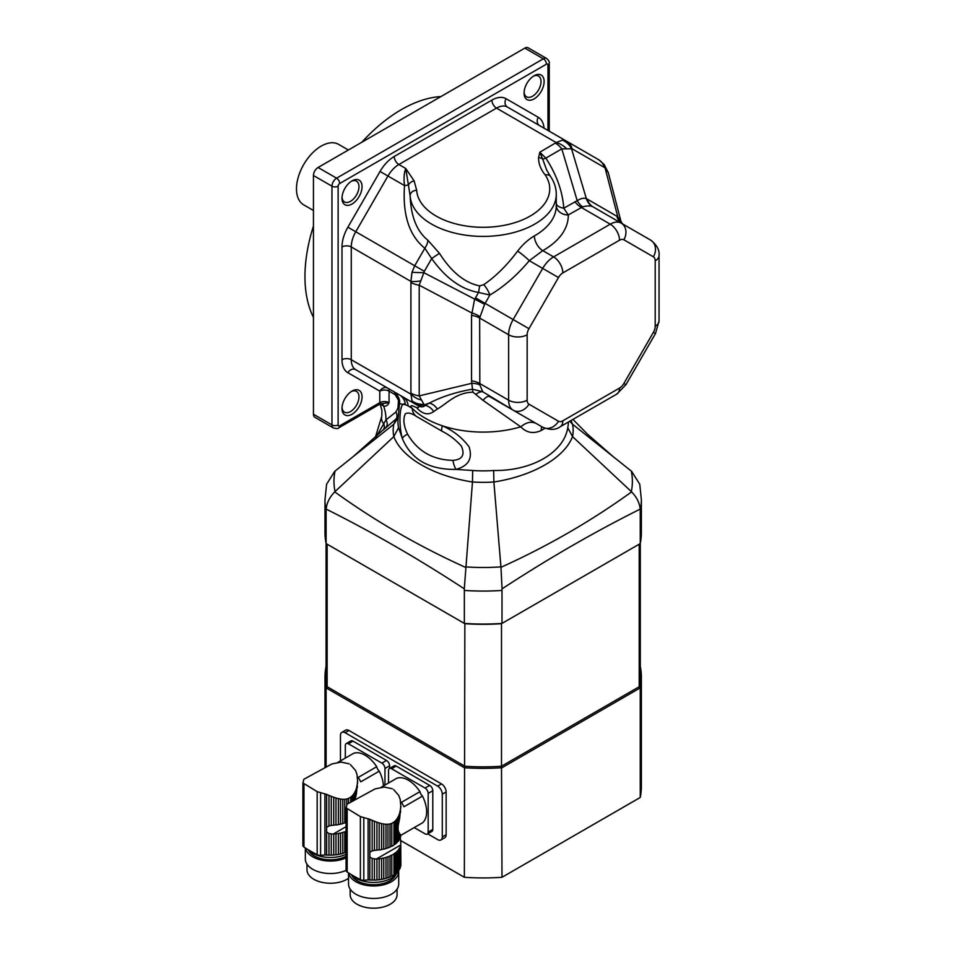 <?xml version="1.0" encoding="UTF-8"?>
<svg xmlns="http://www.w3.org/2000/svg" width="956" height="956" viewBox="0 0 956 956"><rect width="100%" height="100%" fill="white"/><g stroke="black" fill="none" stroke-linecap="round" stroke-linejoin="round"><path stroke-width="1.43" d="M400.684 835.018L400.684 836.428A27.258 15.738 0 0 0 400.755 836.058L400.313 834.504L400.313 837.731A27.258 15.738 0 0 1 399.704 839.117A3.716 2.151 0 0 0 398.951 840.36L398.951 832.413L399.704 833.668L399.704 839.117M400.313 834.504L399.704 833.668M400.684 836.428A3.716 2.151 0 0 0 400.313 837.098L400.851 843.742M398.951 832.413C397.768 830.465 397.768 826.964 398.951 821.933L398.951 815.229L397.923 817.368L397.923 841.662A27.258 15.738 0 0 0 398.951 840.36M397.923 817.368L396.812 819.149L396.812 842.81A3.716 2.151 0 0 1 397.923 841.662M396.812 819.149L395.414 820.822L395.414 843.993A27.258 15.738 0 0 0 396.812 842.81M395.414 820.822L393.968 822.088L393.968 845.008A3.716 2.151 0 0 1 395.414 843.993M393.968 822.088L391.781 823.355L391.781 846.275A27.258 15.738 0 0 0 393.968 845.008M391.781 823.355L390.012 823.941L390.012 847.112A3.716 2.151 0 0 1 391.781 846.275M390.012 823.941L387.969 824.251L387.969 847.912A27.258 15.738 0 0 0 390.012 847.112M387.969 824.251L385.985 824.263L385.985 848.558A3.716 2.151 0 0 1 387.969 847.912M385.985 824.263L383.726 824.024L383.726 849.143A27.258 15.738 0 0 0 385.985 848.558M383.726 824.024L381.575 823.594L381.575 849.585A3.716 2.151 0 0 1 383.726 849.143M381.575 823.594L379.174 822.937L379.174 849.932A27.258 15.738 0 0 0 381.575 849.585M379.174 822.937L376.927 822.196L376.927 850.147A3.716 2.151 0 0 1 379.174 849.932M376.927 822.196L374.453 821.276L374.453 850.374L376.27 850.195A27.258 15.738 0 0 0 376.927 850.147M399.704 868.956A27.258 15.738 0 0 0 400.313 867.57L400.313 846.646A27.258 15.738 180 0 1 399.704 848.02L399.704 868.956A3.716 2.151 0 0 0 398.951 870.199L398.951 849.263A27.258 15.738 180 0 1 397.923 850.565L397.923 871.502A3.716 2.151 0 0 0 396.812 872.649L396.812 851.712A27.258 15.738 180 0 1 395.414 852.895L395.414 873.832A3.716 2.151 0 0 0 393.968 874.848L393.968 853.911A27.258 15.738 180 0 1 391.781 855.178L391.781 876.114A3.716 2.151 0 0 0 390.012 876.951L390.012 856.014A27.258 15.738 180 0 1 387.969 856.815L387.969 877.751A3.716 2.151 0 0 0 385.985 878.397L385.985 857.46A27.258 15.738 180 0 1 383.726 858.058L383.726 878.994A3.716 2.151 0 0 0 381.575 879.424L381.575 858.488A27.258 15.738 180 0 1 379.174 858.847L379.174 879.783A3.716 2.151 0 0 0 376.927 879.998L376.927 859.062A27.258 15.738 180 0 1 376.27 859.097L372.171 858.5L369.829 856.899L369.829 852.238L372.171 850.888L372.171 820.344L374.453 821.276M372.171 850.888L374.453 850.374M372.171 820.344L369.829 819.316L369.829 852.238M392.235 788.736L384.3 787.039L375.075 788.903L347.375 804.044M398.951 815.229L399.704 813.126L399.704 818.193L400.791 805.717M400.684 811.477L400.313 812.839M399.704 818.193L398.951 821.933M400.863 835.305L422.576 822.769A25.86 14.926 60 0 0 422.48 796.085L403.97 806.768A25.86 14.926 60 0 0 401.412 802.347L419.935 791.664A5.449 3.155 -120 0 0 422.48 796.085M381.085 787.326L396.752 778.28A25.86 14.926 60 0 1 419.935 791.664M346.634 806.41L346.407 807.019M346.932 804.39L346.371 807.091M400.684 804.785L400.182 799.336L398.712 795.368L393.549 789.501M400.313 846.646A3.716 2.151 180 0 1 400.277 846.323A3.716 2.151 180 0 1 400.684 845.343A27.258 15.738 180 0 0 400.755 844.961L400.875 864.845A27.258 15.738 0 0 1 400.684 866.279A3.716 2.151 0 0 0 400.313 866.937M400.684 845.343L400.684 866.279M399.704 813.126L400.277 810.102M351.426 874.68A25.095 14.483 0 0 0 355.883 878.182A25.095 14.483 0 0 0 380.309 881.898A25.095 14.483 0 0 0 397.959 871.466M400.875 806.028L400.684 808.477M398.951 849.263A3.716 2.151 180 0 1 399.704 848.02M397.923 871.502A27.258 15.738 0 0 0 398.951 870.199M396.812 851.712A3.716 2.151 180 0 1 397.923 850.565M395.414 873.832A27.258 15.738 0 0 0 396.812 872.649M393.968 853.911A3.716 2.151 180 0 1 395.414 852.895M391.781 876.114A27.258 15.738 0 0 0 393.968 874.848M390.012 856.014A3.716 2.151 180 0 1 391.781 855.178M387.969 877.751A27.258 15.738 0 0 0 390.012 876.951M385.985 857.46A3.716 2.151 180 0 1 387.969 856.815M383.726 878.994A27.258 15.738 0 0 0 385.985 878.397M381.575 858.488A3.716 2.151 180 0 1 383.726 858.058M379.174 879.783A27.258 15.738 0 0 0 381.575 879.424M376.927 859.062A3.716 2.151 180 0 1 379.174 858.847M374.453 859.062L374.453 880.106A27.258 15.738 0 0 0 376.927 879.998M374.453 880.106A3.716 2.151 0 0 0 372.171 880.082L372.171 858.5M369.829 856.899L369.829 879.95A27.258 15.738 0 0 0 372.171 880.082M369.829 879.95A6.549 3.776 0 0 0 368.108 879.95L363.806 880.261A4.362 2.521 0 0 1 360.376 879.64A152.721 88.167 0 0 1 347.171 872.015A4.362 2.521 0 0 1 346.072 870.354A4.362 2.521 0 0 1 346.108 870.032M305.334 847.96L305.334 859.026A25.095 14.483 0 0 0 319.543 872.075A25.095 14.483 0 0 0 346.072 870.354L346.108 807.88L360.376 816.591L369.829 819.316M346.646 806.386L346.108 807.88M395.892 874.609A22.908 13.229 180 0 1 373.665 884.718A22.908 13.229 180 0 1 351.378 874.656M348.665 872.983A25.095 14.483 0 0 0 374.907 885.961A25.095 14.483 0 0 0 398.712 871.502A25.095 14.483 0 0 0 398.664 870.593M397.087 889.116L397.087 894.661A23.458 13.539 180 0 1 373.629 908.2A23.458 13.539 180 0 1 350.171 894.661L350.171 889.116M348.534 872.9L348.534 883.965A25.095 14.483 0 0 0 373.629 898.461A25.095 14.483 0 0 0 398.712 883.965L398.712 871.502M428.169 793.42A4.362 2.521 -120 0 0 425.085 788.067L429.71 785.402A4.362 2.521 60 0 1 432.793 790.743L428.169 793.42L428.169 832.078L432.793 829.402A4.362 2.521 60 0 1 431.897 831.397L427.26 834.074A4.362 2.521 -120 0 0 428.169 832.078M432.793 790.743L432.793 829.402M427.26 834.074A4.362 2.521 -120 0 1 425.085 833.859L414.223 827.585M425.085 788.067L391.601 768.744A4.362 2.521 -120 0 0 389.415 768.528A4.362 2.521 -120 0 0 388.518 770.524L388.518 783.036M429.71 785.402L396.226 766.067L391.601 768.744M389.415 768.528L394.051 765.852A4.362 2.521 60 0 1 396.226 766.067M355.25 799.491L355.74 790.289L354.724 792.428L354.724 799.802M354.724 792.428L353.601 794.209L353.601 800.447M353.601 794.209L352.214 795.882L352.214 801.248M352.214 795.882L350.756 797.149L350.756 802.084M350.756 797.149L348.582 798.403L348.582 803.351M348.582 798.403L346.813 798.989L346.813 804.498M346.813 798.989L344.769 799.3L344.769 822.973A27.258 15.738 0 0 0 346.072 822.471M344.769 799.3L342.774 799.324L342.774 823.618A3.716 2.151 0 0 1 344.769 822.973M342.774 799.324L340.527 799.073L340.527 824.203A27.258 15.738 0 0 0 342.774 823.618M340.527 799.073L338.376 798.642L338.376 824.646A3.716 2.151 0 0 1 340.527 824.203M338.376 798.642L335.974 797.997L335.974 824.992A27.258 15.738 0 0 0 338.376 824.646M335.974 797.997L333.728 797.256L333.728 825.207A3.716 2.151 0 0 1 335.974 824.992M333.728 797.256L331.254 796.336L331.254 825.422L333.07 825.255A27.258 15.738 0 0 0 333.728 825.207M346.072 831.385A27.258 15.738 180 0 1 344.769 831.875L344.769 852.812A3.716 2.151 0 0 0 342.774 853.457L342.774 832.521A27.258 15.738 180 0 1 340.527 833.118L340.527 854.043A3.716 2.151 0 0 0 338.376 854.485L338.376 833.548A27.258 15.738 180 0 1 335.974 833.907L335.974 854.831A3.716 2.151 0 0 0 333.728 855.046L333.728 834.122A27.258 15.738 180 0 1 333.07 834.158L328.972 833.56L326.629 831.947L326.629 827.298L328.972 825.948L328.972 795.404L331.254 796.336M328.972 825.948L331.254 825.422M328.972 795.404L326.629 794.376L326.629 827.298M349.036 763.796L341.101 762.099L331.875 763.963L304.175 779.092M355.74 790.289L356.504 788.186L356.504 793.253L357.592 780.777M357.484 786.537L357.114 787.899M356.504 793.253L355.74 796.993M337.886 762.386L353.553 753.34A25.86 14.926 60 0 1 376.724 766.712L358.213 777.407A25.86 14.926 60 0 1 360.77 781.829L379.281 771.145A25.86 14.926 60 0 1 383.404 785.987M303.422 781.47L303.195 782.08M303.733 779.451L303.171 782.151M357.484 779.845L356.982 774.396L355.513 770.417L350.35 764.561M356.504 788.186L357.066 785.163M308.226 849.741A25.095 14.483 0 0 0 312.684 853.23A25.095 14.483 0 0 0 346.072 854.317M357.675 781.088L357.484 783.538M344.769 852.812A27.258 15.738 0 0 0 346.072 852.31M342.774 832.521A3.716 2.151 180 0 1 344.769 831.875M340.527 854.043A27.258 15.738 0 0 0 342.774 853.457M338.376 833.548A3.716 2.151 180 0 1 340.527 833.118M335.974 854.831A27.258 15.738 0 0 0 338.376 854.485M333.728 834.122A3.716 2.151 180 0 1 335.974 833.907M331.254 834.122L331.254 855.154A27.258 15.738 0 0 0 333.728 855.046M331.254 855.154A3.716 2.151 0 0 0 328.972 855.142L328.972 833.56M326.629 831.947L326.629 855.011A27.258 15.738 0 0 0 328.972 855.142M326.629 855.011A6.549 3.776 0 0 0 324.909 855.011L320.607 855.321A4.362 2.521 0 0 1 317.177 854.7A152.721 88.167 0 0 1 303.96 847.076A4.362 2.521 0 0 1 302.873 845.403A4.362 2.521 0 0 1 302.909 845.092M302.873 845.403L302.909 782.94L317.177 791.652L326.629 794.376M303.434 781.434L302.909 782.94M346.072 856.218A22.908 13.229 180 0 1 308.179 849.717M305.466 848.044A25.095 14.483 0 0 0 320.714 859.91A25.095 14.483 0 0 0 346.072 857.879M348.534 878.325A23.458 13.539 180 0 1 322.507 882.46A23.458 13.539 180 0 1 306.972 869.721L306.972 864.176M384.969 768.469A4.362 2.521 -120 0 0 381.886 763.127L386.511 760.462A4.362 2.521 60 0 1 389.594 765.804L384.969 768.469L384.969 785.079M389.594 765.804L389.594 768.421M381.886 763.127L348.402 743.804A4.362 2.521 -120 0 0 346.215 743.577A4.362 2.521 -120 0 0 345.319 745.584L345.319 758.096M386.511 760.462L353.027 741.127L348.402 743.804M376.724 766.712A5.449 3.155 -120 0 0 379.281 771.145M346.215 743.577L350.852 740.912A4.362 2.521 60 0 1 353.027 741.127M326.068 543.426L326.068 676.143A157.107 90.701 0 0 0 327.143 686.719L327.143 544.191L464.855 623.694A157.107 90.701 0 0 0 501.494 623.694A157.107 90.701 180 0 1 464.855 623.694L464.353 623.408A158.194 91.334 0 0 0 501.996 623.408L501.996 590.426A158.194 91.334 180 0 1 464.353 590.426L464.293 588.848C418.25 558.698 372.207 532.11 326.163 509.106L326.104 510.6A158.194 91.334 180 0 1 324.98 499.737L324.98 532.719A158.194 91.334 0 0 0 326.104 543.582L464.353 623.408L464.353 590.426M640.281 666.32A158.194 91.334 180 0 1 641.368 677.027A158.194 91.334 180 0 1 640.245 687.902L501.996 767.716A158.194 91.334 180 0 1 464.353 767.716L326.104 687.902L327.143 686.719L464.855 766.222A157.107 90.701 0 0 0 501.494 766.222L501.494 623.694L640.245 543.582A158.194 91.334 0 0 0 641.368 532.719L641.368 499.737A158.194 91.334 180 0 1 640.245 510.6L640.185 509.106C594.142 532.11 548.099 558.698 502.055 588.848L501.996 590.426M326.104 543.582L326.104 510.6M464.293 588.848L472.467 481.991C433.235 475.909 401.914 457.733 393.824 436.593L398.592 427.714L402.309 438.434C397.923 422.182 400.11 399.692 405.308 404.663L399.477 403.743L398.066 419.027A85.239 49.21 0 0 0 398.592 427.714M326.163 509.106C326.725 502.94 329.581 497.192 334.731 491.874C375.17 521.068 418.716 546.211 465.381 567.302M502.055 588.848L500.968 567.302C547.621 546.223 591.167 521.08 631.617 491.874L572.525 436.593C564.434 457.816 532.958 475.909 493.882 481.991L493.666 470.495C531.667 471.153 563.849 452.606 567.756 427.714A85.239 49.21 0 0 0 568.402 422.014M465.429 566.872A149.208 86.148 0 0 0 500.92 566.872L500.968 567.302M324.98 499.737L326.594 484.25L334.731 471.332L393.824 424.225L396.119 418.895L382.866 430.296M335.03 471.093A149.208 86.148 0 0 0 335.03 491.587L334.731 491.874M640.245 543.582L640.245 510.6M335.03 491.587L393.824 436.593A89.984 51.947 180 0 1 393.836 424.213L398.174 417.76M500.92 566.872L493.882 481.991A89.984 51.947 180 0 1 472.467 481.979L472.682 470.495A85.239 49.21 0 0 0 493.666 470.495M640.185 509.106C639.624 502.94 636.768 497.192 631.617 491.874M641.368 499.737L639.755 484.25L631.617 471.332L572.525 424.225L569.776 421.226M544.896 428.288A82.885 47.86 180 0 1 541.299 430.463C533.496 434.06 526.637 432.853 520.733 426.818L483.031 400.337L472.933 392.175C455.689 392.641 447.253 403.492 437.37 409.013L433.761 411.534C428.192 415.525 422.444 414.199 416.505 407.543C414.605 406.909 409.562 403.814 411.367 407.507L408.14 405.93L412.227 408.379C419.636 415.729 429.698 421.536 442.413 425.814C453.383 430.702 462.262 437.705 469.061 446.81C472.826 458.486 468.452 466.014 455.94 469.396C429.029 469.802 411.164 459.478 402.309 438.434A13.097 5.055 165 0 1 407.543 434.132C417.569 451.196 432.71 459.944 452.977 460.362C462.346 459.609 465.142 454.853 461.378 446.105C455.761 439.832 449.38 434.908 442.222 431.323L439.963 430.021M452.977 460.362A13.097 6.369 -108.3 0 0 455.94 469.396L472.682 470.495M571.019 420.509L572.525 424.225A89.984 51.947 180 0 1 572.513 436.581L567.756 427.714M398.294 416.469L396.119 418.895A6.549 5.342 57.1 0 0 395.88 412.036L397.959 408.14L398.497 400.229L395.198 394.685L389.056 391.135L389.056 402.667C388.005 405.189 386.224 406.384 383.703 406.252L380.787 403.886M376.353 436.557L385.937 419.971L395.88 412.036M385.985 427.213A6.549 5.294 46.8 0 0 385.937 419.971A30.544 17.638 60 0 0 383.703 406.252A4.362 3.215 -80.5 0 0 381.36 403.743A4.362 2.868 -51.9 0 1 382.137 405.356M442.222 431.323A13.097 3.477 120.5 0 1 442.413 425.814A81.822 47.238 0 0 0 520.733 426.818M398.987 409.037L397.959 408.14M418.405 417.581L416.852 416.685C411.833 413.231 408.009 412.263 405.38 413.757C402.87 418.883 403.587 425.671 407.543 434.132M402.739 396.824A13.097 11.58 120 0 1 408.14 405.93L405.308 404.663A13.097 12.141 120 0 0 399.489 394.948L418.417 405.87C421.273 407.304 423.532 407.137 425.181 405.356A13.097 9.907 -119.7 0 1 433.761 411.534M416.852 416.685A13.097 10.743 -60.8 0 1 412.227 408.379A81.822 47.238 0 0 1 411.367 407.507M393.836 391.685L399.489 394.948M399.536 402.524L398.497 401.604M483.031 400.337A13.097 4.338 120 0 1 489.556 396.549L536.591 423.711M536.197 423.484C531.297 421.19 526.254 422.253 521.068 426.663M399.417 400.779A6.549 3.37 -4.9 0 0 398.497 400.229M394.374 392.115A6.549 3.776 -60 0 1 395.198 394.685M547.979 130.458L547.979 65.044A2.187 1.255 120 0 0 546.438 64.16L339.679 183.528A2.187 1.255 120 0 0 338.137 186.193L338.137 424.93A2.187 1.255 120 0 0 339.679 425.826L379.795 402.667L379.795 391.135A6.549 5.342 120 0 1 387.706 388.136L393.024 391.219M381.336 403.731L389.056 402.667A6.549 3.776 180 0 0 379.795 402.667A4.362 2.521 60 0 1 378.899 404.663L381.325 403.695M416.505 407.543C418.752 407.638 419.361 407.065 418.322 405.822M437.37 409.013A13.097 9.524 62.7 0 0 429.375 403.085C441.66 396.704 456.036 392.068 472.467 389.188L482.804 391.793L513.157 410.184L489.556 396.549M472.933 392.175A13.097 2.031 89.8 0 0 472.467 389.188L471.535 380.811L471.535 315.384L474.582 299.467L478.538 292.452C461.258 289.441 445.639 278.148 431.694 258.562L424.823 248.237C409.228 235.666 402.464 214.777 404.519 185.584C403.623 178.569 404.03 172.869 405.75 168.483L414.115 180.875L416.673 190.268A6.549 5.342 176.4 0 0 410.124 195.753L405.75 168.483L398.855 164.504A6.549 3.776 60 0 1 394.231 156.485L491.886 100.105A28.369 16.372 -60 0 1 506.071 98.707L538.24 117.277A28.369 16.372 -60 0 1 544.036 128.176M475.945 394.242A13.097 4.983 133.9 0 1 482.804 391.793L479.828 384.886A17.459 9.452 -9.9 0 0 471.762 383.308L419.206 395.88L423.95 404.376A17.459 16.276 176.2 0 1 411.976 400.803L410.913 394.159L410.913 281.399L411.976 272.341L414.701 265.78L424.823 248.237A11.998 6.895 127.1 0 0 427.906 240.243L439.485 253.364C451.495 272.137 464.903 282.976 479.721 285.88L483.784 284.637C495.674 276.487 506.955 265.314 517.626 251.105C522.669 244.545 528.25 239.478 534.38 235.917A73.098 42.207 0 0 0 556.273 205.791L556.273 194.211A73.098 42.207 180 0 1 484.513 236.407A73.098 42.207 180 0 1 410.124 195.753C410.937 216.594 416.864 231.424 427.906 240.243M562.845 420.807A13.097 7.564 -120 0 1 560.132 426.794C555.806 430.033 549.987 430.176 542.685 427.224L513.157 410.184A21.821 12.595 -60 0 1 508.628 400.194A13.097 7.564 -0 0 0 527.15 400.194A8.723 5.043 120 0 0 528.955 404.185L558.483 421.238A8.723 5.043 120 0 0 562.845 420.807L619.512 388.088A8.723 5.043 120 0 0 623.874 383.487L653.402 332.341A8.723 5.043 120 0 0 655.207 326.259L655.207 260.833A8.723 5.043 120 0 0 653.402 256.829L623.874 239.777A8.723 5.043 120 0 0 619.512 240.219L562.845 272.926A8.723 5.043 120 0 0 558.483 277.539L528.955 328.685A8.723 5.043 120 0 0 527.15 334.767L527.15 400.194M352.023 391.088A14.185 8.186 -60 0 1 362.061 396.871A14.185 8.186 -60 0 1 352.023 414.247A14.185 8.186 -60 0 1 341.997 408.451A14.185 8.186 -60 0 1 352.023 391.088L352.023 391.088M352.023 180.851A14.185 8.186 -60 0 1 362.061 186.647A14.185 8.186 -60 0 1 352.023 204.01A14.185 8.186 -60 0 1 341.997 198.227A14.185 8.186 -60 0 1 352.023 180.851L352.023 180.851M534.093 75.739A14.185 8.186 -60 0 1 544.119 81.535A14.185 8.186 -60 0 1 534.093 98.898A14.185 8.186 -60 0 1 524.067 93.114A14.185 8.186 -60 0 1 534.093 75.739L534.093 75.739M313.449 414.247A6.549 3.776 120 0 0 314.811 417.246L333.321 427.93A6.549 3.776 -60 0 1 331.971 424.93L331.971 186.193A6.549 3.776 -60 0 1 336.596 178.174L543.343 58.818A6.549 3.776 -60 0 1 546.617 58.495L528.106 47.8A6.549 3.776 120 0 0 524.832 48.123L318.085 167.491A6.549 3.776 120 0 0 313.449 175.51L313.449 414.247L331.971 424.93A4.362 2.521 180 0 0 338.137 424.93M424.333 404.866L425.181 405.356L429.375 403.085L424.333 404.866A17.459 14.256 120 0 1 414.701 403.731L387.706 388.136A6.549 3.776 -60 0 1 389.056 391.135A6.549 3.776 180 0 0 379.795 391.135L347.876 372.709A28.369 16.372 -60 0 1 341.997 359.719L341.997 246.959A28.369 16.372 -60 0 1 347.876 227.193L380.046 171.459A28.369 16.372 -60 0 1 394.231 156.485M539.602 125.618L507.421 107.048A21.821 12.595 120 0 0 496.511 108.124L398.855 164.504A21.821 12.595 120 0 0 387.945 176.024L355.775 231.746A21.821 12.595 120 0 0 351.258 246.959L351.258 359.719A21.821 12.595 120 0 0 355.775 369.709L414.701 403.731L411.976 400.803M416.673 190.268A66.55 38.419 0 0 0 496.654 226.5A66.55 38.419 0 0 0 545.195 174.924C540.654 169.272 538.455 163.488 538.587 157.585L539.829 152.207L545.84 158.11C556.631 174.793 562.606 191.487 563.765 208.193L568.27 214.957A85.096 49.126 180 0 1 542.793 250.651L529.289 260.677C516.969 275.328 503.824 286.776 489.89 295.022L484.608 304.283L479.649 318.025L479.828 384.886M524.091 92.158A11.998 6.931 120 0 0 526.553 96.819A11.998 6.931 120 0 0 538.551 89.888A11.998 6.931 120 0 0 538.551 76.038A11.998 6.931 120 0 0 533.293 76.241M342.033 197.283A11.998 6.931 120 0 0 344.483 201.931A11.998 6.931 120 0 0 356.48 195.012A11.998 6.931 120 0 0 356.48 181.15A11.998 6.931 120 0 0 351.222 181.353M342.033 407.507A11.998 6.931 120 0 0 344.483 412.167A11.998 6.931 120 0 0 356.48 405.236A11.998 6.931 120 0 0 356.48 391.374A11.998 6.931 120 0 0 351.222 391.59M420.867 399.931A17.459 13.002 -157.9 0 1 410.913 394.159L351.258 359.719A6.549 3.776 0 0 0 341.997 359.719M439.485 253.364A11.998 0.645 144.9 0 0 431.694 258.562L424.333 271.325L419.206 285.199L419.206 395.88A17.459 10.074 180 0 1 411.092 393.227M506.071 98.707A6.549 5.342 120 0 0 507.421 107.048L598.528 159.64A17.459 14.256 120 0 1 604.323 167.408L572.154 148.825L561.805 148.885L545.84 158.11A11.998 3.083 -33.2 0 1 542.685 159.15L546.76 170.264M538.587 157.585A6.549 5.282 14.7 0 1 542.685 159.15L539.829 152.207L556.177 142.564L562.451 140.162L566.358 141.07L598.528 159.64L604.013 164.324A17.459 8.735 140.2 0 1 605.124 168.136L604.323 167.408M479.828 316.711A17.459 10.48 10.4 0 0 471.762 312.935L419.206 285.199A17.459 10.074 180 0 1 411.092 282.546M420.867 280.837A17.459 5.844 164.6 0 1 410.913 281.399L351.258 246.959A6.549 3.776 0 0 0 341.997 246.959M556.273 203.736A11.998 6.095 -3.5 0 0 563.765 208.193L577.197 200.688C580.77 198.406 583.829 197.725 586.363 198.645L587.295 199.123A17.459 14.256 -60 0 0 593.09 206.89L650.689 240.147A13.097 10.695 -60 0 1 653.402 256.829M545.195 174.924A6.549 4.983 -34 0 1 550.608 176.597A6.549 4.983 -34 0 1 550.62 176.609L546.605 169.965M555.46 143.185A17.459 10.074 60 0 1 561.805 148.885L577.197 200.688A17.459 9.452 -110.1 0 0 582.598 206.89L568.27 214.957A11.998 9.799 -1.3 0 1 556.273 205.564M414.115 180.875A6.549 5.079 150.3 0 0 408.606 184.771A11.998 3.454 -175.2 0 1 404.519 185.584L380.046 171.459M491.886 100.105A6.549 3.776 60 0 0 496.511 108.124L556.177 142.564A17.459 13.002 37.9 0 1 566.143 148.299M608.183 172.307A17.459 5.844 164.6 0 1 608.267 172.534A17.459 5.844 164.6 0 1 608.291 172.63L605.124 168.136L617.779 216.785L622.619 223.943M604.013 164.324L608.291 172.63M484.608 304.283L423.95 272.735L411.976 272.341M562.451 140.162A17.459 16.276 63.8 0 1 571.533 148.742L586.363 198.645A17.459 14.818 -65.2 0 0 592.589 206.639C590.258 205.636 586.936 205.719 582.598 206.89M483.784 284.637A11.998 3.955 59.6 0 1 489.89 295.022L478.538 292.452A11.998 0.669 99.2 0 1 479.721 285.88M558.483 277.539L529.289 260.677A11.998 1.458 39.9 0 0 517.626 251.105M587.295 199.123L617.779 216.785A17.459 13.611 -55.6 0 0 622.44 223.824M361.846 142.229A136.373 78.739 -60 0 1 401.4 109.593A136.373 78.739 -60 0 1 440.955 96.556M313.449 317.392A136.373 78.739 -60 0 1 313.449 226.046M313.449 210.475L303.709 204.859A34.918 20.16 -60 0 1 298.356 176.884A34.918 20.16 -60 0 1 321.168 146.113A34.918 20.16 -60 0 1 338.627 144.38L348.366 150.008M501.494 623.694L639.206 544.191L639.206 686.719L640.245 687.902L640.245 797.471L501.996 877.285L501.494 766.222L639.206 686.719A157.107 90.701 0 0 0 640.281 676.143L640.281 543.426M427.679 833.835L437.657 839.607A6.549 3.776 -120 0 0 440.931 839.93L444.791 837.707A6.549 3.776 -120 0 0 446.141 834.708L446.141 791.95A6.549 3.776 -120 0 0 441.517 783.932L348.94 730.48A6.549 3.776 -120 0 0 345.666 730.157L341.806 732.38A6.549 3.776 -120 0 0 340.455 735.379L340.455 760.904M464.855 623.694L464.353 877.285L400.743 840.563M326.104 766.545L326.104 687.902A158.194 91.334 180 0 1 324.98 677.027A158.194 91.334 180 0 1 326.068 666.32M501.996 877.285A158.194 91.334 180 0 1 464.353 877.285M641.368 677.027L641.368 786.597A158.194 91.334 180 0 1 640.245 797.471M440.931 839.93A6.549 3.776 -120 0 0 442.281 836.93L442.281 794.173A6.549 3.776 -120 0 0 437.657 786.155L345.08 732.702A6.549 3.776 -120 0 0 341.806 732.38M368.108 818.778L368.108 879.95M363.806 818.097L363.806 880.261M360.376 816.591L360.376 879.64M347.171 808.967L347.171 872.015M400.755 844.961L376.27 859.097M324.909 793.827L324.909 855.011M320.607 793.157L320.607 855.321M317.177 791.652L317.177 854.7M303.96 784.016L303.96 847.076M346.072 826.653L333.07 834.158M631.318 491.587A149.208 86.148 0 0 0 631.318 471.093M383.177 429.961A6.549 5.509 44 0 0 383.619 423.747A13.097 9.405 -163.1 0 1 381.803 416.159L381.886 410.339L380.177 404.077M541.299 430.463A13.097 7.493 60.4 0 1 541.705 426.663M347.876 372.709A6.549 5.342 -60 0 1 355.775 369.709L387.706 388.136M558.483 421.238A13.097 10.695 -60 0 1 542.685 427.224L513.157 410.184A13.097 10.695 -60 0 0 528.955 404.185M339.679 425.826A4.362 2.521 60 0 1 338.783 427.822L378.899 404.663M471.535 380.811A17.459 10.074 -0 0 1 479.649 383.452L508.628 400.194L508.628 334.767L479.649 318.025A17.459 10.074 -0 0 0 471.535 315.384M339.679 183.528A4.362 2.521 -120 0 0 336.596 178.174L318.085 167.491M338.137 186.193A4.362 2.521 180 0 1 331.971 186.193L313.449 175.51M547.979 65.044A4.362 2.521 0 0 0 549.258 63.263C549.628 61.973 548.756 60.383 546.617 58.495M539.543 125.583A6.549 5.342 120 0 1 538.24 117.277M546.438 64.16A4.362 2.521 -120 0 0 543.343 58.818L524.832 48.123M424.333 271.325L347.876 227.193M560.132 426.794L616.799 394.087A13.097 7.564 -120 0 0 619.512 388.088M507.421 107.048L566.358 141.07A17.459 14.256 120 0 1 572.154 148.825M616.799 394.087L625.953 384.682L623.874 383.487M475.455 297.794L513.157 319.555A21.821 12.595 -60 0 0 508.628 334.767A13.097 7.564 -0 0 0 527.15 334.767M623.874 239.777A13.097 10.695 -60 0 0 621.161 223.095A21.821 12.595 -60 0 0 610.251 224.182L581.272 207.452A17.459 10.074 -120 0 1 574.915 201.752M619.512 240.219A13.097 7.564 -120 0 0 610.251 224.182L553.596 256.889A13.097 7.564 -120 0 1 562.845 272.926M655.207 326.259A13.097 7.564 0 0 0 659.043 320.905L659.043 255.479C659.688 250.114 656.903 244.999 650.689 240.147M655.207 260.833A13.097 7.564 -0 0 0 659.043 255.479M625.953 384.682L655.481 333.536L653.402 332.341M528.955 328.685L513.157 319.555L542.685 268.409A21.821 12.595 -60 0 1 553.596 256.889L542.793 250.651A11.998 6.859 60.5 0 1 534.38 235.917M616.823 216.176A17.459 14.256 -60 0 0 622.523 223.883M348.94 730.48L345.08 732.702M441.517 783.932L437.657 786.155M446.141 791.95L442.281 794.173M446.141 834.708L442.281 836.93M353.087 456.693L383.942 429.196M613.262 456.693L587.558 434.239L572.943 419.397M375.314 437.525L381.803 416.159M440.071 430.08L418.286 417.497M399.477 403.743C400.97 397.612 393.466 390.657 393 391.207L393.848 391.685M549.258 131.199L549.258 63.263M333.321 427.93C336.632 428.79 338.46 428.754 338.783 427.822M655.481 333.536L659.043 320.905M556.273 194.211C556.213 187.974 554.337 182.106 550.62 176.609M608.351 172.881L621.161 222.115M324.98 767.118L324.98 677.027"/></g></svg>
